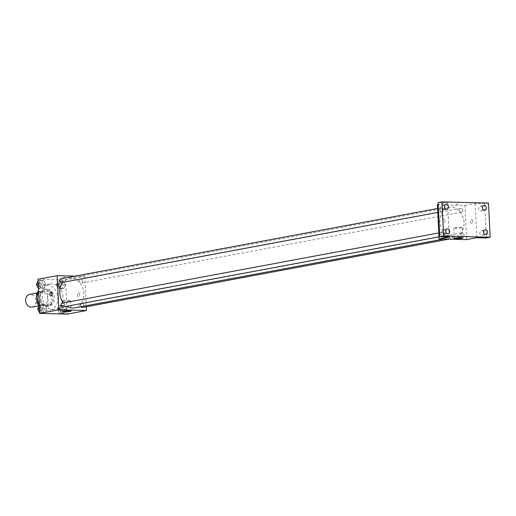 <?xml version="1.0" encoding="UTF-8"?>
<svg xmlns="http://www.w3.org/2000/svg" width="516" height="516" viewBox="0 0 516 516"><rect width="100%" height="100%" fill="white"/><g stroke="black" fill="none" stroke-linecap="round" stroke-linejoin="round"><path stroke-width="0.39" stroke-dasharray="2.58 1.94" d="M32.024 307.078A6.45 5.128 79.4 0 0 36.01 300.867A6.45 5.128 79.4 0 0 29.664 294.397M47.537 298.719A6.45 5.128 79.4 0 0 41.183 292.25A6.45 5.128 79.4 0 0 37.32 299.532A6.45 5.128 79.4 0 0 43.544 304.93A6.45 5.128 79.4 0 0 47.537 298.719M42.931 304.724L50.181 304.904L46.343 305.62L39.132 305.44L42.931 304.724A8.321 6.624 79.4 0 1 40.828 302.228L40.377 293.236L37.378 293.798M38.384 291.559L45.64 291.74A8.321 6.624 79.4 0 1 47.736 294.236L51.574 293.52A8.321 6.624 79.4 0 0 49.478 291.024L42.228 290.843L38.384 291.559A8.321 6.624 79.4 0 0 37.803 292.095M47.736 294.236L48.194 303.227A8.321 6.624 79.4 0 1 46.343 305.62M49.478 291.024L45.64 291.74M51.574 293.52L52.032 302.511L48.194 303.227M42.228 290.843A8.321 6.624 79.4 0 0 40.377 293.236M50.181 304.904A8.321 6.624 79.4 0 0 52.032 302.511M45.769 289.334A8.598 6.837 -100.6 0 1 53.038 297.332A8.598 6.837 -100.6 0 1 47.782 306.323A8.598 6.837 -100.6 0 1 39.48 299.125A8.598 6.837 -100.6 0 1 44.628 289.424A8.598 6.837 -100.6 0 1 45.769 289.334M47.053 289.095A8.598 6.837 79.4 0 0 45.905 289.186A8.598 6.837 79.4 0 0 40.758 298.887A8.598 6.837 79.4 0 0 49.059 306.085A8.598 6.837 79.4 0 0 54.38 297.809A8.598 6.837 79.4 0 0 47.053 289.095M40.828 302.228L38.339 302.692M39.235 304.511A12.894 10.262 79.4 0 0 49.846 310.31A12.894 10.262 79.4 0 0 57.824 297.893A12.894 10.262 79.4 0 0 45.118 284.955A12.894 10.262 79.4 0 0 38.513 290.327M62.946 296.939A12.894 10.262 79.4 0 0 50.239 284A12.894 10.262 79.4 0 0 42.518 298.564A12.894 10.262 79.4 0 0 54.967 309.355A12.894 10.262 79.4 0 0 62.946 296.939M38.648 284.129L40.196 280.433L43.679 280.523L45.608 284.303L44.06 287.999L40.577 287.909L38.648 284.129L40.196 280.433L43.679 280.523L45.608 284.303L44.06 287.999L40.577 287.909L38.648 284.129L38.203 284.213M39.887 308.562L41.435 304.866L44.918 304.956L46.846 308.736L45.298 312.432L41.815 312.341L39.887 308.562L41.435 304.866L44.918 304.956L46.846 308.736L45.298 312.432L41.815 312.341L39.887 308.562L39.442 308.645M37.952 279.246L65.526 279.943L67.254 314.109M58.36 284.626L59.914 280.93L63.397 281.02L65.326 284.8L63.771 288.496L60.288 288.405L58.36 284.626L59.914 280.93L63.397 281.02L65.326 284.8L63.771 288.496L60.288 288.405L58.36 284.626L56.121 285.045L57.669 281.349L61.152 281.433L63.087 285.219L61.533 288.908L58.05 288.825L56.121 285.045M59.598 309.058L61.152 305.362L64.629 305.453L66.564 309.232L65.01 312.922L61.527 312.838L59.598 309.058L61.152 305.362L64.629 305.453L66.564 309.232L65.01 312.922L61.527 312.838L59.598 309.058L57.36 309.471L58.908 305.782L62.391 305.865L64.319 309.652L62.771 313.341L59.288 313.257L57.36 309.471M75.007 276.118L84.727 276.357L65.526 279.943M65.409 277.363L62.023 277.421L65.409 277.363M74.562 307.891A15.048 11.971 79.4 0 0 83.869 293.404A15.048 11.971 79.4 0 0 69.047 278.305A15.048 11.971 79.4 0 0 62.72 282.342M63.397 302.944A15.048 11.971 79.4 0 0 66.912 306.22M84.727 276.357L86.269 306.788M62.92 306.968A1.935 1.542 79.4 0 0 64.119 305.104A1.935 1.542 79.4 0 0 62.21 303.163M61.688 282.536A1.935 1.542 79.4 0 0 62.881 280.672A1.935 1.542 79.4 0 0 60.978 278.73M82.592 281.168A1.935 1.542 79.4 0 0 80.689 279.227A1.935 1.542 79.4 0 0 79.528 281.413A1.935 1.542 79.4 0 0 81.399 283.032A1.935 1.542 79.4 0 0 82.592 281.168M81.089 306.672A1.935 1.542 -100.6 0 1 80.728 305.524A1.935 1.542 -100.6 0 1 81.928 303.66A1.935 1.542 -100.6 0 1 83.792 305.279A1.935 1.542 -100.6 0 1 82.637 307.465M79.67 294.546A1.883 1.122 -88.6 0 0 78.6 292.875A1.883 1.122 -88.6 0 0 77.426 294.733A1.883 1.122 -88.6 0 0 78.503 296.635A1.883 1.122 -88.6 0 0 79.67 294.546A1.883 1.122 -88.6 0 0 78.6 292.875A1.883 1.122 -88.6 0 0 77.426 294.733A1.883 1.122 -88.6 0 0 78.503 296.635A1.883 1.122 -88.6 0 0 79.67 294.546M51.026 292.185L51.026 292.185A1.883 1.122 91.4 0 1 52.103 294.094A1.883 1.122 91.4 0 1 50.936 295.945L50.929 295.945M69.828 300.938A4.296 0.432 -2.9 0 1 65.048 301.331A4.296 0.432 -2.9 0 1 62.088 301.073A4.296 0.432 -2.9 0 1 66.364 300.422A4.296 0.432 -2.9 0 1 70.679 300.635A4.296 0.432 -2.9 0 1 69.828 300.938M464.052 222.486A15.048 11.971 79.4 0 0 449.23 207.393A15.048 11.971 79.4 0 0 440.225 224.383A15.048 11.971 79.4 0 0 454.751 236.973A15.048 11.971 79.4 0 0 464.052 222.486M460.917 234.612A1.935 1.542 -100.6 0 1 462.11 232.748A1.935 1.542 -100.6 0 1 463.981 234.367A1.935 1.542 -100.6 0 1 462.82 236.547A1.935 1.542 -100.6 0 1 460.917 234.612M443.063 209.76A1.935 1.542 79.4 0 0 441.161 207.819A1.935 1.542 79.4 0 0 440 210.006A1.935 1.542 79.4 0 0 441.87 211.625A1.935 1.542 79.4 0 0 443.063 209.76M462.781 210.257A1.935 1.542 79.4 0 0 460.872 208.316A1.935 1.542 79.4 0 0 459.717 210.496A1.935 1.542 79.4 0 0 461.581 212.121A1.935 1.542 79.4 0 0 462.781 210.257M444.302 234.193A1.935 1.542 79.4 0 0 442.399 232.252A1.935 1.542 79.4 0 0 441.238 234.438A1.935 1.542 79.4 0 0 443.109 236.057A1.935 1.542 79.4 0 0 444.302 234.193M437.342 204.755L464.91 205.445L466.645 239.618M438.103 202.607L447.578 202.846L438.2 204.594M488.471 203.059L484.627 203.775L486.362 237.947M464.91 205.445L475.152 203.536L484.627 203.775M458.395 204.065L455.009 204.123L458.395 204.065M449.313 237.012L447.578 202.846M442.844 220.971A1.883 1.122 91.4 0 1 444.012 218.881A1.883 1.122 91.4 0 1 445.089 220.79A1.883 1.122 91.4 0 1 443.915 222.641A1.883 1.122 91.4 0 1 442.844 220.971A1.883 1.122 91.4 0 1 444.012 218.881A1.883 1.122 91.4 0 1 445.089 220.79A1.883 1.122 91.4 0 1 443.921 222.641A1.883 1.122 91.4 0 1 442.844 220.971M475.152 203.536L476.881 237.708M472.656 221.248A1.883 1.122 -88.6 0 0 471.585 219.577A1.883 1.122 -88.6 0 0 470.411 221.429A1.883 1.122 -88.6 0 0 471.489 223.338A1.883 1.122 -88.6 0 0 472.656 221.248A1.883 1.122 -88.6 0 0 471.585 219.577A1.883 1.122 -88.6 0 0 470.411 221.429A1.883 1.122 -88.6 0 0 471.489 223.338A1.883 1.122 -88.6 0 0 472.656 221.248M461.536 227.879A4.296 0.432 -2.9 0 1 456.75 228.272A4.296 0.432 -2.9 0 1 453.796 228.007A4.296 0.432 -2.9 0 1 458.066 227.356A4.296 0.432 -2.9 0 1 462.381 227.575A4.296 0.432 -2.9 0 1 461.536 227.879M442.78 209.986A2.419 1.922 79.4 0 0 443.102 209.96A2.419 1.922 79.4 0 0 444.547 207.232A2.419 1.922 79.4 0 0 442.212 205.207A2.419 1.922 79.4 0 0 440.735 207.735A2.419 1.922 79.4 0 0 442.78 209.986M444.018 234.412A2.419 1.922 79.4 0 0 444.341 234.387A2.419 1.922 79.4 0 0 445.785 231.665A2.419 1.922 79.4 0 0 443.45 229.639A2.419 1.922 79.4 0 0 441.973 232.168A2.419 1.922 79.4 0 0 444.018 234.412M480.686 210.934A2.419 1.922 79.4 0 0 481.009 210.909A2.419 1.922 79.4 0 0 482.46 208.18A2.419 1.922 79.4 0 0 480.125 206.161A2.419 1.922 79.4 0 0 478.648 208.69A2.419 1.922 79.4 0 0 480.686 210.934M481.925 235.367A2.419 1.922 79.4 0 0 482.247 235.341A2.419 1.922 79.4 0 0 483.692 232.613A2.419 1.922 79.4 0 0 481.363 230.594A2.419 1.922 79.4 0 0 479.886 233.116A2.419 1.922 79.4 0 0 481.925 235.367M62.391 309.6A1.935 1.542 79.4 0 0 60.488 307.659A1.935 1.542 79.4 0 0 59.327 309.845A1.935 1.542 79.4 0 0 61.198 311.464A1.935 1.542 79.4 0 0 62.391 309.6M61.152 305.362L58.908 305.782M64.629 305.453L62.391 305.865M66.564 309.232L64.319 309.652M65.01 312.922L62.771 313.341M61.527 312.838L59.288 313.257M61.114 309.839A1.935 1.542 79.4 0 0 59.205 307.897A1.935 1.542 79.4 0 0 58.05 310.084A1.935 1.542 79.4 0 0 59.914 311.703A1.935 1.542 79.4 0 0 61.114 309.839M39.197 305.285L42.68 305.375L44.608 309.155L43.054 312.844L39.648 312.76L41.815 312.341M42.68 309.103A1.935 1.542 79.4 0 0 40.77 307.162A1.935 1.542 79.4 0 0 39.616 309.348A1.935 1.542 79.4 0 0 41.48 310.967A1.935 1.542 79.4 0 0 42.68 309.103M41.435 304.866L39.274 305.272M44.918 304.956L42.68 305.375M46.846 308.736L44.608 309.155M45.298 312.432L43.054 312.844M41.396 309.342A1.935 1.542 79.4 0 0 39.493 307.401A1.935 1.542 79.4 0 0 38.332 309.587A1.935 1.542 79.4 0 0 40.203 311.206A1.935 1.542 79.4 0 0 41.396 309.342M61.152 285.167A1.935 1.542 79.4 0 0 59.25 283.226A1.935 1.542 79.4 0 0 58.089 285.413A1.935 1.542 79.4 0 0 59.959 287.031A1.935 1.542 79.4 0 0 61.152 285.167M59.914 280.93L57.669 281.349M63.397 281.02L61.152 281.433M65.326 284.8L63.087 285.219M63.771 288.496L61.533 288.908M60.288 288.405L58.05 288.825M59.875 285.406A1.935 1.542 79.4 0 0 57.966 283.465A1.935 1.542 79.4 0 0 56.812 285.651A1.935 1.542 79.4 0 0 58.676 287.27A1.935 1.542 79.4 0 0 59.875 285.406M37.958 280.852L41.441 280.943L43.37 284.722L41.822 288.418L38.416 288.328L40.577 287.909M41.441 284.671A1.935 1.542 79.4 0 0 39.532 282.736A1.935 1.542 79.4 0 0 38.377 284.916A1.935 1.542 79.4 0 0 40.242 286.535A1.935 1.542 79.4 0 0 41.441 284.671M40.196 280.433L38.036 280.839M43.679 280.523L41.441 280.943M45.608 284.303L43.37 284.722M44.06 287.999L41.822 288.418M40.158 284.909A1.935 1.542 79.4 0 0 38.255 282.974A1.935 1.542 79.4 0 0 37.094 285.155A1.935 1.542 79.4 0 0 38.964 286.773A1.935 1.542 79.4 0 0 40.158 284.909M38.99 305.782L43.544 304.93M37.068 293.017L41.183 292.25M45.905 289.186L44.628 289.424M49.059 306.085L47.782 306.323M50.239 284L45.118 284.955M54.967 309.355L49.846 310.31M62.088 301.073L62.617 311.477M70.679 300.635L71.202 311.038M449.23 207.393L69.047 278.305M454.751 236.973L443.683 239.037M448.785 239.166L462.82 236.547M81.928 303.66L462.11 232.748M441.161 207.819L437.529 208.496M441.87 211.625L437.729 212.399M460.872 208.316L80.689 279.227M461.581 212.121L81.399 283.032M442.399 232.252L438.768 232.929M443.109 236.057L438.961 236.825M453.796 228.007L454.325 238.411M462.381 227.575L462.91 237.979M443.102 209.96L446.94 209.244M442.212 205.207L446.056 204.491M481.009 210.909L484.853 210.193M480.125 206.161L483.963 205.445M482.247 235.341L486.091 234.625M481.363 230.594L485.201 229.878M444.341 234.387L448.178 233.671M443.45 229.639L447.295 228.923M60.488 307.659L59.205 307.897M61.198 311.464L59.914 311.703M40.77 307.162L39.493 307.401M41.48 310.967L40.203 311.206M59.25 283.226L57.966 283.465M59.959 287.031L58.676 287.27M39.532 282.736L38.255 282.974M40.242 286.535L38.964 286.773"/><path stroke-width="0.77" d="M37.068 293.017L29.664 294.397A6.45 5.128 79.4 0 0 25.8 301.679A6.45 5.128 79.4 0 0 32.024 307.078L38.99 305.782M39.087 305.44L39.087 305.44A8.321 6.624 79.4 0 1 36.991 302.944L36.533 293.952A8.321 6.624 79.4 0 1 37.803 292.095M37.378 293.798L36.533 293.952M38.339 302.692L36.991 302.944M38.513 290.327A12.894 10.262 79.4 0 0 39.235 304.511M86.269 306.788L86.456 310.529L67.254 314.109L39.687 313.418L37.952 279.246L57.153 275.667L75.007 276.118M62.72 282.342A15.048 11.971 79.4 0 0 63.397 302.944M66.912 306.22A15.048 11.971 79.4 0 0 74.562 307.891L443.683 239.037M86.456 310.529L58.889 309.839L57.153 275.667M438.768 232.929L62.21 303.163A1.935 1.542 79.4 0 0 61.056 305.349A1.935 1.542 79.4 0 0 62.92 306.968L438.961 236.825M437.529 208.496L60.978 278.73A1.935 1.542 79.4 0 0 59.817 280.917A1.935 1.542 79.4 0 0 61.688 282.536L437.729 212.399M448.785 239.166L82.637 307.465A1.935 1.542 -100.6 0 1 81.089 306.672M58.889 309.839L39.687 313.418M70.357 311.341A4.296 0.432 -2.9 0 1 65.571 311.735A4.296 0.432 -2.9 0 1 62.617 311.477A4.296 0.432 -2.9 0 1 66.886 310.825A4.296 0.432 -2.9 0 1 71.202 311.038A4.296 0.432 -2.9 0 1 70.357 311.341M50.936 295.945A1.883 1.122 91.4 0 1 49.858 294.275A1.883 1.122 91.4 0 1 51.026 292.185A1.883 1.122 91.4 0 1 52.103 294.094A1.883 1.122 91.4 0 1 50.929 295.945A1.883 1.122 91.4 0 1 49.858 294.275A1.883 1.122 91.4 0 1 51.026 292.185M490.2 237.225L443.676 236.057L441.941 201.891L488.471 203.059L490.2 237.225L486.362 237.947L476.881 237.708L466.645 239.618L439.071 238.921L437.342 204.755L438.2 204.594M441.941 201.891L438.103 202.607L439.832 236.773L443.676 236.057M439.071 238.921L449.313 237.012L439.832 236.773M462.065 238.282A4.296 0.432 -2.9 0 1 457.279 238.676A4.296 0.432 -2.9 0 1 454.325 238.411A4.296 0.432 -2.9 0 1 458.595 237.76A4.296 0.432 -2.9 0 1 462.91 237.979A4.296 0.432 -2.9 0 1 462.065 238.282M447.611 228.898A2.419 1.922 -100.6 0 1 449.655 231.149A2.419 1.922 -100.6 0 1 448.178 233.671A2.419 1.922 -100.6 0 1 447.856 233.696A2.419 1.922 -100.6 0 1 445.818 231.452A2.419 1.922 -100.6 0 1 447.295 228.923A2.419 1.922 -100.6 0 1 447.611 228.898M485.524 229.852A2.419 1.922 -100.6 0 1 487.568 232.097A2.419 1.922 -100.6 0 1 486.091 234.625A2.419 1.922 -100.6 0 1 485.769 234.651A2.419 1.922 -100.6 0 1 483.724 232.4A2.419 1.922 -100.6 0 1 485.201 229.878A2.419 1.922 -100.6 0 1 485.524 229.852M484.285 205.42A2.419 1.922 -100.6 0 1 486.33 207.664A2.419 1.922 -100.6 0 1 484.853 210.193A2.419 1.922 -100.6 0 1 484.53 210.218A2.419 1.922 -100.6 0 1 482.486 207.974A2.419 1.922 -100.6 0 1 483.963 205.445A2.419 1.922 -100.6 0 1 484.285 205.42M446.372 204.465A2.419 1.922 -100.6 0 1 448.417 206.716A2.419 1.922 -100.6 0 1 446.94 209.244A2.419 1.922 -100.6 0 1 446.617 209.264A2.419 1.922 -100.6 0 1 444.579 207.019A2.419 1.922 -100.6 0 1 446.056 204.491A2.419 1.922 -100.6 0 1 446.372 204.465M39.577 312.76L37.642 308.981L39.274 305.272M39.442 308.645L37.642 308.981M38.339 288.328L36.404 284.548L38.036 280.839M38.203 284.213L36.404 284.548"/></g></svg>
